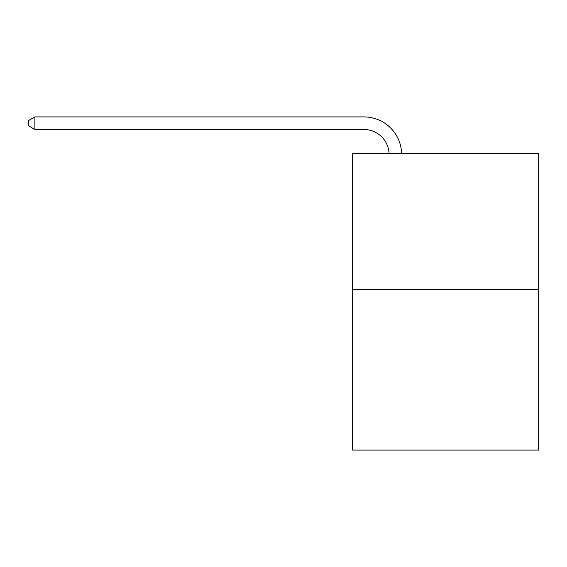 <?xml version="1.0" encoding="UTF-8"?>
<svg xmlns="http://www.w3.org/2000/svg" width="567" height="567" viewBox="0 0 567 567"><rect width="100%" height="100%" fill="white"/><g stroke="black" fill="none" stroke-linecap="round" stroke-linejoin="round"><path stroke-width="0.85" d="M538.65 289.205L538.65 153.459L352.631 153.459L352.631 450.092L538.65 450.092L538.65 289.205L352.631 289.205M389.054 153.459A25.139 25.139 0 0 0 363.943 129.482A25.139 25.139 0 0 1 389.054 153.459A25.139 25.139 0 0 0 363.943 129.482A25.139 25.139 0 0 1 389.054 153.459A25.139 25.139 0 0 0 363.943 129.482A25.139 25.139 0 0 1 389.054 153.459A25.139 25.139 0 0 0 363.943 129.482A25.139 25.139 0 0 1 389.054 153.459A25.139 25.139 0 0 0 363.943 129.482A25.139 25.139 0 0 1 389.054 153.459A25.139 25.139 0 0 0 363.943 129.482A25.139 25.139 0 0 1 389.054 153.459A25.139 25.139 0 0 0 363.943 129.482A25.139 25.139 0 0 1 389.054 153.459A25.139 25.139 0 0 0 363.943 129.482A25.139 25.139 0 0 1 389.054 153.459A25.139 25.139 0 0 0 363.943 129.482A25.139 25.139 0 0 1 389.054 153.459A25.139 25.139 0 0 0 363.943 129.482A25.139 25.139 0 0 1 389.054 153.459A25.139 25.139 0 0 0 363.943 129.482L34.885 129.482L28.35 125.711L28.35 120.679L34.885 116.908L363.943 116.908A37.706 37.706 0 0 1 401.627 153.459M34.885 116.908L363.943 116.908L34.885 116.908L363.943 116.908L34.885 116.908L363.943 116.908L34.885 116.908L363.943 116.908L34.885 116.908L363.943 116.908L34.885 116.908L363.943 116.908L34.885 116.908L363.943 116.908L34.885 116.908L363.943 116.908L34.885 116.908L363.943 116.908L34.885 116.908L363.943 116.908L34.885 116.908L34.885 129.482"/></g></svg>
